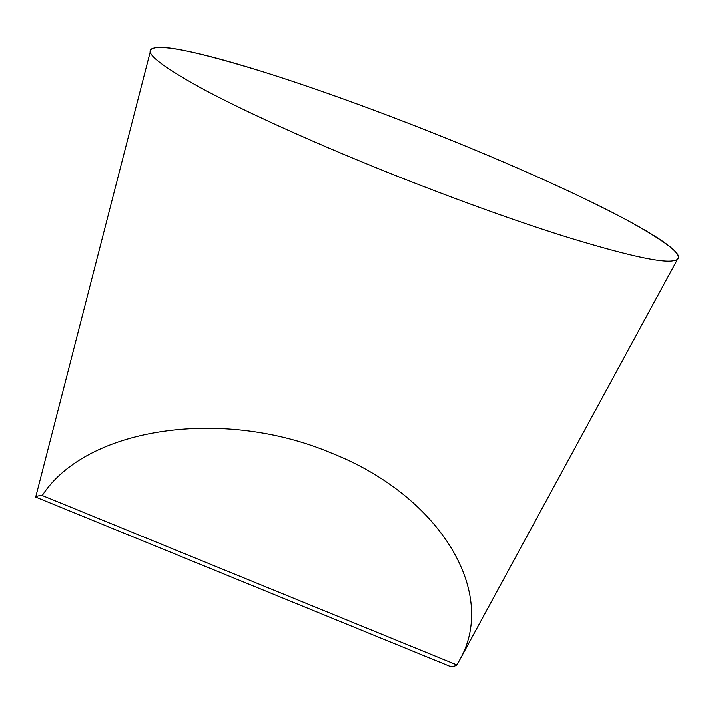 <?xml version="1.0" encoding="UTF-8"?>
<svg xmlns="http://www.w3.org/2000/svg" width="714" height="714" viewBox="0 0 714 714"><rect width="100%" height="100%" fill="white"/><g stroke="black" fill="none" stroke-linecap="round" stroke-linejoin="round"><path stroke-width="1.07" d="M456.862 664.957A226.909 21.358 21.5 0 1 450.32 666.51L35.7 497.06A226.909 21.358 21.5 0 1 42.251 495.507L456.862 664.957L459.298 660.718C498.943 592.424 439.333 495.534 331.599 453.131C223.179 407.069 86.376 427.106 42.251 495.507M459.298 660.718L678.005 258.432A283.476 26.677 -158.5 0 0 459.414 143.585A283.476 26.677 -158.5 0 0 150.538 50.658L35.7 497.06M459.414 143.585C520.542 168.468 588.238 198.965 630.114 221.867C672.053 245.286 686.832 258.182 674.444 260.539C663.85 263.636 627.847 255.773 566.434 236.959C506.645 218.314 430.194 189.897 369.352 164.934C308.225 140.051 240.529 109.554 198.653 86.653C156.714 63.225 141.934 50.337 154.322 47.972C164.916 44.884 200.92 52.747 262.333 71.552C322.121 90.205 398.573 118.622 459.414 143.585"/></g></svg>
